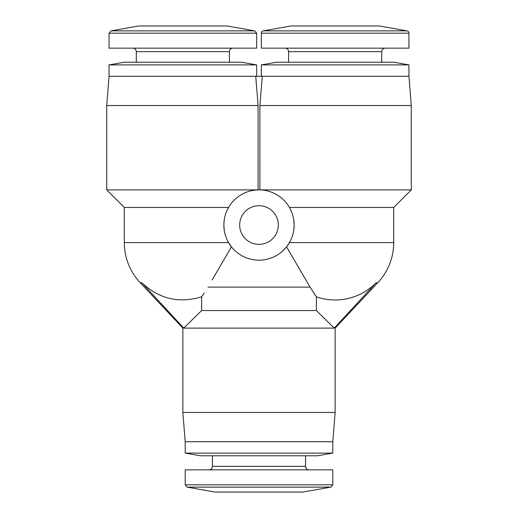 <?xml version="1.0" encoding="UTF-8"?>
<svg xmlns="http://www.w3.org/2000/svg" width="518" height="518" viewBox="0 0 518 518"><rect width="100%" height="100%" fill="white"/><g stroke="black" fill="none" stroke-linecap="round" stroke-linejoin="round"><path stroke-width="0.78" d="M185.204 484.822L332.796 484.822L332.796 469.845L185.204 469.845L185.204 484.822L187.14 487.134L330.86 487.134L302.985 492.048L215.015 492.048L302.985 492.048M254.72 30.866L226.845 25.952L138.876 25.952L111.001 30.866L254.72 30.866L256.656 33.178L256.656 48.155L109.065 48.155L109.065 33.178L256.656 33.178M309.078 469.845A3.516 3.516 0 0 1 305.562 466.329L212.438 466.329A3.516 3.516 0 0 1 208.922 469.845M263.28 30.866A2.344 2.344 0 0 0 261.344 33.178L408.935 33.178A2.344 2.344 0 0 0 406.999 30.866L263.28 30.866L291.155 25.952L379.124 25.952L291.155 25.952M261.344 33.178L261.344 48.155L408.935 48.155L408.935 33.178M185.204 453.101L332.796 453.101L317.566 455.788L200.434 455.788L185.204 453.101L185.204 441.731L182.86 412.445L182.86 328.108L140.19 282.718L141.828 282.718C158.994 298.938 178.924 303.645 201.619 296.833L201.619 310.541L183.767 328.108C182.563 328.108 182.563 328.108 183.767 328.108L141.828 282.718M132.789 48.155A3.516 3.516 0 0 1 136.299 51.67L229.422 51.67A3.516 3.516 0 0 1 232.938 48.155M332.796 453.101L332.796 441.731L185.204 441.731M381.701 62.212L381.701 51.67C381.889 49.553 383.061 48.381 385.211 48.155M288.578 62.212L288.578 51.67L381.701 51.67M229.422 62.212L229.422 51.67M136.299 62.212L136.299 51.67M332.796 441.731L335.14 412.445L182.86 412.445M201.619 310.541L316.381 310.541L334.233 328.108C335.437 328.108 335.437 328.108 334.233 328.108L183.767 328.108M276.573 62.212L393.706 62.212L408.935 64.899L261.344 64.899L276.573 62.212M124.294 62.212L241.427 62.212L256.656 64.899L109.065 64.899L124.294 62.212M109.065 64.899L109.065 76.269L408.935 76.269L408.935 64.899M256.656 76.269L256.656 64.899M204.273 292.968L201.619 296.833M262.276 76.269L259.906 105.555L411.279 105.555L408.935 76.269M212.089 279.985L231.455 246.853L228.567 242.599L124.294 242.599L124.294 207.459L106.721 189.892L106.721 105.555L258.094 105.555L258.094 189.899L254.5 190.177M224.19 229.856L223.86 225.032L224.19 220.241M293.81 229.856L294.14 225.032A35.14 35.14 0 0 1 259 260.172A35.14 35.14 0 0 1 223.86 225.032A35.14 35.14 0 0 1 259 189.892A35.14 35.14 0 0 1 294.14 225.032L293.81 220.241M255.905 190.022L258.087 189.899L258.094 105.555L255.724 76.269M239.672 225.032A19.328 19.328 0 0 0 259 244.36A19.328 19.328 0 0 0 278.328 225.032A19.328 19.328 0 0 0 259 205.704A19.328 19.328 0 0 0 239.672 225.032M285.522 248.083L281.934 251.657M234.408 250.136L232.478 248.083M334.233 328.108L376.172 282.718L377.81 282.718L335.14 328.108L335.14 412.445M316.381 310.541L316.381 296.833L310.081 287.114L286.545 246.853L289.433 242.599L286.545 246.853M313.733 292.974L316.381 296.833A57.381 57.381 0 0 0 376.172 282.718M228.567 242.599L231.455 246.853M259.906 105.555L259.906 189.892L411.279 189.892L411.279 105.555M106.721 189.892L258.094 189.892M228.567 207.459L124.294 207.459M377.81 282.718A58.566 58.566 0 0 0 393.706 242.599L393.706 207.459L289.433 207.459M310.081 287.114L207.919 287.114M393.706 242.599L289.433 242.599M138.876 25.952L226.845 25.952M111.001 30.866L109.065 33.178M379.124 25.952L406.999 30.866M305.562 466.329L305.562 455.788M288.578 51.67C288.39 49.553 287.218 48.381 285.062 48.155M215.015 492.048L187.14 487.134M332.796 484.822L330.86 487.134M212.438 466.329L212.438 455.788M261.344 76.269L261.344 64.899M109.065 76.269L106.721 105.555M140.19 282.718C129.785 271.348 124.488 257.97 124.294 242.599M393.706 207.459L411.279 189.892"/></g></svg>
